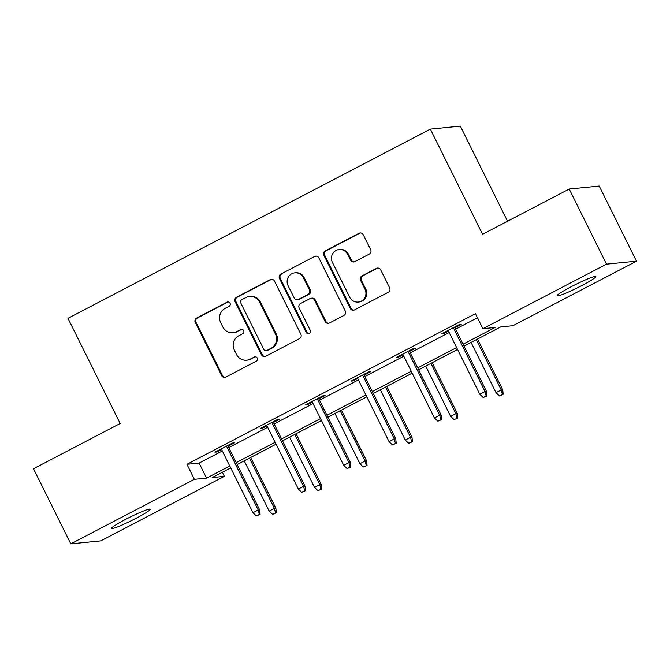 <?xml version="1.0" encoding="UTF-8"?>
<svg xmlns="http://www.w3.org/2000/svg" width="670" height="670" viewBox="0 0 670 670"><rect width="100%" height="100%" fill="white"/><g stroke="black" fill="none" stroke-linecap="round" stroke-linejoin="round"><path stroke-width="1" d="M230.028 303.217A2.311 2.245 -95.7 0 0 227.004 302.203L196.67 318.032A3.308 3.208 -95.7 0 0 195.28 322.479L221.628 375.56A3.308 3.208 -95.7 0 0 225.949 377.026L256.283 361.189A2.311 2.245 -95.7 0 0 255.027 356.817A2.311 2.245 -95.7 0 0 254.232 357.06L250.304 359.103A10.578 10.259 -95.7 0 1 236.485 354.438L234.291 350.016A10.578 10.259 -95.7 0 1 238.738 335.804L242.666 333.76A2.311 2.245 -95.7 0 0 241.409 329.389A2.311 2.245 -95.7 0 0 240.614 329.632L236.694 331.675A10.578 10.259 -95.7 0 1 222.867 327.01L220.673 322.588A10.578 10.259 -95.7 0 1 225.128 308.376L229.048 306.332A2.311 2.245 -95.7 0 0 230.028 303.217M228.202 301.961A2.311 2.245 -95.7 0 0 227.808 302.12L197.483 317.957A3.308 3.208 -95.7 0 0 196.092 322.396L222.44 375.485A3.308 3.208 -95.7 0 0 225.212 377.294M255.438 356.817A2.311 2.245 -95.7 0 0 255.044 356.976L250.304 359.103M241.82 329.389A2.311 2.245 -95.7 0 0 241.426 329.548L236.694 331.675M581.61 285.688A21.549 1.893 -26.4 0 1 557.122 295.78A21.549 1.893 -26.4 0 1 571.234 286.718A21.549 1.893 -26.4 0 1 595.731 276.618A21.549 1.893 -26.4 0 1 581.61 285.688M136.052 518.312A21.549 1.893 -26.4 0 1 111.563 528.412A21.549 1.893 -26.4 0 1 125.675 519.342A21.549 1.893 -26.4 0 1 150.172 509.25A21.549 1.893 -26.4 0 1 136.052 518.312M369.279 254.097A3.308 3.208 -95.7 0 0 370.669 249.659L363.282 234.76A3.308 3.208 -95.7 0 0 358.961 233.302L325.277 250.89A3.308 3.208 -95.7 0 0 323.886 255.329L350.234 308.418A3.308 3.208 -95.7 0 0 354.556 309.875L388.24 292.288A3.308 3.208 -95.7 0 0 389.63 287.849L380.702 269.859A3.308 3.208 -95.7 0 0 376.381 268.402L361.967 275.923A3.308 3.208 -95.7 0 0 360.577 280.361L365.008 289.289A8.844 8.576 -95.7 0 1 358.241 302.07A8.844 8.576 -95.7 0 1 349.732 297.262L332.379 262.313A8.844 8.576 -95.7 0 1 339.146 249.525A8.844 8.576 -95.7 0 1 347.655 254.34L350.544 260.161A3.308 3.208 -95.7 0 0 354.866 261.618L369.279 254.097M222.365 472.258L224.391 476.337L100.785 540.874L70.785 543.856L33.5 468.74L120.164 423.49L67.963 318.325L430.341 129.126L482.551 234.291L569.215 189.041L606.501 264.156L636.5 261.174L512.893 325.704L500.733 326.918L464.008 346.089M70.785 543.856L194.392 479.326L206.553 478.112L229.768 465.993M463.062 344.187L495.063 327.479L482.903 328.694L475.44 313.669L186.938 464.302L194.392 479.326M482.903 328.694L606.501 264.156M274.499 281.115A3.308 3.208 -95.7 0 0 270.178 279.658L236.493 297.246A3.308 3.208 -95.7 0 0 235.103 301.684L261.451 354.773A3.308 3.208 -95.7 0 0 265.772 356.231L299.457 338.643A3.308 3.208 -95.7 0 0 300.847 334.204L274.499 281.115M280.881 274.064L314.573 256.476A3.308 3.208 -95.7 0 1 318.887 257.942L345.243 311.022A3.308 3.208 -95.7 0 1 343.852 315.461L329.431 322.99A3.308 3.208 -95.7 0 1 325.118 321.533L314.431 300.001A3.308 3.208 -95.7 0 0 310.109 298.544L300.545 303.535A3.308 3.208 -95.7 0 0 299.155 307.974L310.285 330.394A2.311 2.245 -95.7 0 1 308.51 333.735A2.311 2.245 -95.7 0 1 306.282 332.479L279.491 278.511A3.308 3.208 -95.7 0 1 280.881 274.064L314.573 256.476M507.542 221.234L460.34 126.144L430.341 129.126M186.938 464.302L199.099 463.087L222.306 450.969M228.755 447.602L267.673 427.284M274.13 423.917L313.049 403.591M319.498 400.225L358.416 379.907M364.865 376.54L403.784 356.222M410.241 352.847L449.16 332.529M455.608 329.163L477.467 317.748M228.051 446.178L234.391 442.862L232.364 443.063L214.919 452.175L216.946 451.974L221.594 449.545M273.419 422.485L279.767 419.177L277.74 419.378L260.287 428.49L262.313 428.281L266.97 425.852M318.786 398.801L325.134 395.484L323.108 395.685L305.654 404.797L307.681 404.596L312.337 402.168M364.162 375.108L370.502 371.8L368.475 372.001L351.03 381.113L353.057 380.912L357.705 378.475M409.529 351.423L415.877 348.107L413.851 348.308L396.397 357.42L398.424 357.219L403.08 354.79M454.897 327.731L461.245 324.422L459.218 324.623L441.765 333.735L443.791 333.534L448.448 331.106M569.215 189.041L599.215 186.059L636.5 261.174M230.706 467.903L212.231 477.551L224.391 476.337M457.56 349.455L418.641 369.781M412.192 373.148L373.274 393.466M366.817 396.833L327.898 417.159M321.449 420.526L282.531 440.843M276.082 444.21L237.163 464.528M236.217 462.627L275.135 442.309M281.584 438.942L320.503 418.616M326.96 415.249L365.879 394.932M372.327 391.565L411.246 371.239M417.695 367.872L456.613 347.554M199.099 463.087L206.553 478.112M216.946 451.974L216.603 451.295M262.313 428.281L261.978 427.602M307.681 404.596L307.346 403.918M353.057 380.912L352.713 380.225M398.424 357.219L398.089 356.541M443.791 333.534L443.456 332.848M233.051 332.764L233.864 332.689A10.578 10.259 -95.7 0 0 237.498 331.6M246.669 360.192L247.481 360.117A10.578 10.259 -95.7 0 0 251.116 359.028M271.727 279.306A3.308 3.208 -95.7 0 0 270.99 279.574L237.306 297.162A3.308 3.208 -95.7 0 0 235.915 301.601L262.263 354.69A3.308 3.208 -95.7 0 0 265.035 356.499M241.686 299.733A2.311 2.245 -95.7 0 0 240.706 302.84L263.838 349.439A2.311 2.245 -95.7 0 0 266.861 350.46L271.007 348.3A10.578 10.259 -95.7 0 0 275.454 334.096L259.642 302.237A10.578 10.259 -95.7 0 0 245.823 297.572L241.686 299.733M266.065 350.703L266.878 350.619A2.311 2.245 -95.7 0 0 267.673 350.377L266.861 350.46M249.458 296.483L250.27 296.4A10.578 10.259 -95.7 0 1 260.454 302.162L276.266 334.012A10.578 10.259 -95.7 0 1 271.811 348.216L267.673 350.377M316.114 256.124A3.308 3.208 -95.7 0 0 315.377 256.401M311.248 298.2L312.061 298.125A3.308 3.208 -95.7 0 1 315.235 299.925L325.93 321.449A3.308 3.208 -95.7 0 0 328.702 323.267M281.693 273.988A3.308 3.208 -95.7 0 0 280.303 278.427L307.095 332.395A2.311 2.245 -95.7 0 0 308.912 333.66M303.334 277.665A8.844 8.576 -95.7 0 0 294.825 272.849A8.844 8.576 -95.7 0 0 288.066 285.638L294.18 297.949A3.308 3.208 -95.7 0 0 298.493 299.406L308.058 294.415A3.308 3.208 -95.7 0 0 309.448 289.976L303.334 277.665L304.147 277.581A8.844 8.576 -95.7 0 0 295.637 272.774L294.825 272.849M297.363 299.75L298.167 299.666A3.308 3.208 -95.7 0 0 299.306 299.331L298.493 299.406M304.147 277.581L310.26 289.892A3.308 3.208 -95.7 0 1 308.87 294.331L299.306 299.331M339.146 249.525L339.958 249.449A8.844 8.576 -95.7 0 1 348.467 254.257L351.356 260.086A3.308 3.208 -95.7 0 0 354.128 261.895M358.241 302.07L359.053 301.994A8.844 8.576 -95.7 0 0 365.812 289.206L365.008 289.289M377.93 268.042A3.308 3.208 -95.7 0 0 377.193 268.318L362.78 275.847A3.308 3.208 -95.7 0 0 361.39 280.286L365.812 289.206M360.502 232.951A3.308 3.208 -95.7 0 0 359.773 233.219L326.089 250.806A3.308 3.208 -95.7 0 0 324.699 255.245L351.047 308.334A3.308 3.208 -95.7 0 0 353.819 310.151M272.598 514.367L276.316 512.768L272.598 514.367L269.173 511.101L274.407 508.371L275.864 508.229L250.672 457.476M275.504 512.851L274.407 508.371L249.458 458.113M269.173 511.101L244.223 460.843M275.864 508.229L276.316 512.768M259.29 514.468L256.384 515.984L260.102 514.384L259.29 514.468L258.193 509.987L252.959 512.718L221.259 448.858M226.494 446.128L258.193 509.987L259.65 509.837L227.708 445.491M260.102 514.384L259.65 509.837M252.959 512.718L256.384 515.984M317.965 490.683L321.684 489.083L317.965 490.683L314.54 487.417L319.774 484.686L321.231 484.536L296.04 433.792M320.88 489.167L319.774 484.686L294.825 434.42M314.54 487.417L289.591 437.158M321.231 484.536L321.684 489.083M363.341 466.998L367.06 465.399L363.341 466.998L359.916 463.732L365.15 460.994L366.607 460.851L341.415 410.099M366.247 465.474L365.15 460.994L340.201 410.735M359.916 463.732L334.966 413.465M366.607 460.851L367.06 465.399M304.666 490.775L301.751 492.291L305.47 490.7L304.666 490.775L303.56 486.294L298.326 489.025L266.627 425.174M271.869 422.443L303.56 486.294L305.026 486.152L273.084 421.807M305.47 490.7L305.026 486.152M298.326 489.025L301.751 492.291M350.033 467.091L347.127 468.606L350.846 467.007L350.033 467.091L348.936 462.61L343.702 465.34L312.002 401.489M317.237 398.75L348.936 462.61L350.393 462.459L318.451 398.114M350.846 467.007L350.393 462.459M343.702 465.34L347.127 468.606M408.708 443.306L412.427 441.706L408.708 443.306L405.283 440.039L410.517 437.309L411.975 437.158L386.783 386.414M411.615 441.79L410.517 437.309L385.568 387.051M405.283 440.039L380.334 389.781M411.975 437.158L412.427 441.706M454.076 419.621L457.794 418.021L454.076 419.621L450.65 416.355L455.885 413.616L457.342 413.474L432.15 362.721M456.99 418.097L455.885 413.616L430.936 363.358M450.65 416.355L425.701 366.088M457.342 413.474L457.794 418.021M499.452 395.928L503.17 394.328L499.452 395.928L496.018 392.662L501.26 389.932L502.718 389.789L477.526 339.037M502.358 394.412L501.26 389.932L476.311 339.673M496.018 392.662L471.069 342.404M502.718 389.789L503.17 394.328M395.401 443.398L392.494 444.922L396.213 443.322L395.401 443.398L394.303 438.917L389.069 441.656L357.37 377.796M362.604 375.066L394.303 438.917L395.761 438.775L363.818 374.43M396.213 443.322L395.761 438.775M389.069 441.656L392.494 444.922M440.776 419.713L437.862 421.229L441.58 419.629L440.776 419.713L439.671 415.233L434.436 417.963L402.737 354.112M407.971 351.373L439.671 415.233L441.136 415.082L409.194 350.745M441.58 419.629L441.136 415.082M434.436 417.963L437.862 421.229M486.144 396.02L483.238 397.545L486.956 395.945L486.144 396.02L485.046 391.54L479.812 394.278L448.113 330.419M453.347 327.689L485.046 391.54L486.504 391.397L454.562 327.052M486.956 395.945L486.504 391.397M479.812 394.278L483.238 397.545M227.808 302.12L227.004 302.203M255.044 356.976L254.232 357.06M241.426 329.548L240.614 329.632M222.44 375.485L221.628 375.56M196.092 322.396L195.28 322.479M197.483 317.957L196.67 318.032M262.263 354.69L261.451 354.773M235.915 301.601L235.103 301.684M237.306 297.162L236.493 297.246M270.99 279.574L270.178 279.658M271.811 348.216L271.007 348.3M276.266 334.012L275.454 334.096M260.454 302.162L259.642 302.237M325.93 321.449L325.118 321.533M315.235 299.925L314.431 300.001M307.095 332.395L306.282 332.479M280.303 278.427L279.491 278.511M308.87 294.331L308.058 294.415M310.26 289.892L309.448 289.976M351.356 260.086L350.544 260.161M348.467 254.257L347.655 254.34M361.39 280.286L360.577 280.361M362.78 275.847L361.967 275.923M377.193 268.318L376.381 268.402M351.047 308.334L350.234 308.418M324.699 255.245L323.886 255.329M326.089 250.806L325.277 250.89M359.773 233.219L358.961 233.302"/></g></svg>
